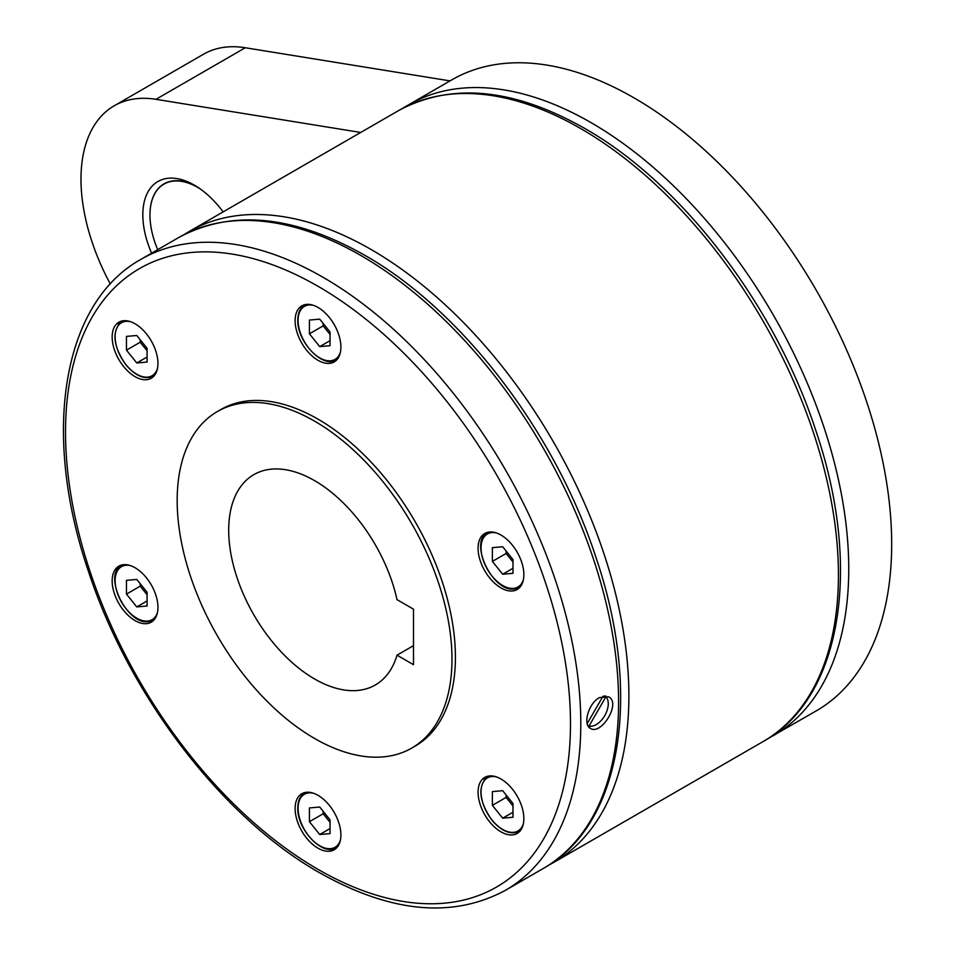 <?xml version="1.0" encoding="UTF-8"?>
<svg xmlns="http://www.w3.org/2000/svg" width="955" height="955" viewBox="0 0 955 955"><rect width="100%" height="100%" fill="white"/><g stroke="black" fill="none" stroke-linecap="round" stroke-linejoin="round"><path stroke-width="1.43" d="M450.02 80.889L245.28 47.75A160.309 92.563 -120 0 0 203.499 54.232L114.194 105.802A160.309 92.563 60 0 1 155.963 99.32L245.28 47.75M768.059 738.549L816.215 710.902A364.344 210.363 -120 0 0 872.07 418.947A364.344 210.363 -120 0 0 634.036 97.876A364.344 210.363 -120 0 0 451.87 79.826L408.931 104.62A364.344 210.363 -120 0 0 407.117 105.683M599.37 697.628L608.633 696.816C621.49 702.94 601.065 735.816 590.417 728.367C582.61 724.833 588.399 703.346 599.37 697.628M110.326 283.993A160.309 92.563 60 0 1 80.984 179.194A160.309 92.563 60 0 1 114.194 105.802M604.384 695.956L605.888 696.828L589.056 725.979A16.999 9.813 120 0 0 604.754 715.605A16.999 9.813 120 0 0 605.888 696.828M588.399 726.445A18.217 10.517 120 0 0 591.038 726.218M607.082 698.427A18.217 10.517 120 0 0 605.9 695.944M603.047 696.147L587.194 723.592M587.743 725.215L589.056 725.979M151.606 253.182A72.867 42.068 60 0 1 142.82 214.887A72.867 42.068 60 0 1 194.343 185.139A72.867 42.068 60 0 1 223.124 211.891M360.715 132.459L155.963 99.32M200.371 189.03A67.614 39.036 -120 0 0 149.971 215.054A67.614 39.036 -120 0 0 157.718 249.649M149.971 215.054L149.971 214.887A67.817 39.155 60 0 1 196.169 186.225M400.491 109.515L407.081 105.707M481.141 780.772A32.363 18.682 60 0 1 484.782 777.394A32.363 18.682 60 0 1 514.9 792.507A32.363 18.682 60 0 1 520.785 830.086A32.363 18.682 60 0 1 517.144 833.452A32.363 18.682 60 0 1 487.038 818.351A32.363 18.682 60 0 1 481.141 780.772M318.015 795.336A32.363 18.682 60 0 1 339.156 823.867A32.363 18.682 60 0 1 334.19 849.795A32.363 18.682 60 0 1 318.015 848.195A32.363 18.682 60 0 1 296.862 819.677A32.363 18.682 60 0 1 301.828 793.736A32.363 18.682 60 0 1 318.015 795.336M154.877 592.398A32.363 18.682 60 0 1 151.236 622.194A32.363 18.682 60 0 1 115.233 595.932A32.363 18.682 60 0 1 118.874 566.136A32.363 18.682 60 0 1 154.877 592.398M154.877 374.885A32.363 18.682 60 0 1 151.236 378.252A32.363 18.682 60 0 1 121.118 363.151A32.363 18.682 60 0 1 115.233 325.571A32.363 18.682 60 0 1 118.874 322.193A32.363 18.682 60 0 1 148.992 337.306A32.363 18.682 60 0 1 154.877 374.885M318.015 360.31A32.363 18.682 60 0 1 296.862 331.791A32.363 18.682 60 0 1 301.828 305.851A32.363 18.682 60 0 1 318.015 307.45A32.363 18.682 60 0 1 339.156 335.981A32.363 18.682 60 0 1 334.19 361.909A32.363 18.682 60 0 1 318.015 360.31M481.141 563.247A32.363 18.682 60 0 1 484.782 533.451A32.363 18.682 60 0 1 520.785 559.714A32.363 18.682 60 0 1 517.144 589.51A32.363 18.682 60 0 1 481.141 563.247M217.418 411.521L220.856 409.54A194.319 112.189 60 0 1 318.015 419.161A194.319 112.189 60 0 1 444.958 590.393A194.319 112.189 60 0 1 415.174 746.106L411.736 748.087A194.319 112.189 -120 0 0 441.52 592.387A194.319 112.189 -120 0 0 314.577 421.143A194.319 112.189 -120 0 0 217.418 411.521A194.319 112.189 -120 0 0 187.634 567.234A194.319 112.189 -120 0 0 314.577 738.466A194.319 112.189 -120 0 0 411.736 748.087M492.374 791.611L492.374 805.351L502.688 818.172L512.99 817.253L512.99 803.513L502.688 790.692L492.374 791.611M502.688 818.172L512.99 812.228M492.374 805.351L506.114 797.425L512.99 805.972M506.114 794.966L506.114 797.425M319.734 807.035L309.42 807.954L309.42 821.694L319.734 834.515L330.036 833.596L330.036 819.856L319.734 807.035M319.734 834.515L330.036 828.57M309.42 821.694L323.16 813.767L330.036 822.315M323.16 811.308L323.16 813.767M147.082 592.255L136.768 579.434L126.466 580.354L126.466 594.094L136.768 606.914L147.082 605.995L147.082 592.255M126.466 594.094L140.206 586.167L147.082 594.714M140.206 583.708L140.206 586.167M136.768 606.914L147.082 600.97M147.082 362.052L147.082 348.312L136.768 335.492L126.466 336.411L126.466 350.151L136.768 362.972L147.082 362.052M126.466 350.151L140.206 342.224L147.082 350.772M140.206 339.765L140.206 342.224M136.768 362.972L147.082 357.027M319.734 346.629L330.036 345.71L330.036 331.97L319.734 319.149L309.42 320.068L309.42 333.808L319.734 346.629L330.036 340.684M309.42 333.808L323.16 325.882L330.036 334.429M323.16 323.423L323.16 325.882M492.374 561.409L502.688 574.23L512.99 573.31L512.99 559.57L502.688 546.749L492.374 547.669L492.374 561.409L506.114 553.482L512.99 562.029M502.688 574.23L512.99 568.285M506.114 551.023L506.114 553.482M413.503 664.692L397.017 655.166A121.452 70.121 60 0 1 375.303 684.986A121.452 70.121 60 0 1 314.577 678.969A121.452 70.121 60 0 1 235.24 571.95A121.452 70.121 60 0 1 253.851 474.623A121.452 70.121 60 0 1 314.577 480.64A121.452 70.121 60 0 1 397.017 599.644L413.503 609.159L413.503 664.692M413.503 645.652L397.017 655.166M773.275 735.696A364.344 210.363 -120 0 0 829.131 443.729A364.344 210.363 -120 0 0 591.097 122.67A364.344 210.363 -120 0 0 408.931 104.62L403.846 107.712M762.973 741.641A364.344 210.363 -120 0 0 818.817 449.686A364.344 210.363 -120 0 0 580.795 128.615A364.344 210.363 -120 0 0 398.629 110.565L189.078 231.552A364.344 210.363 -120 0 1 371.256 249.589A364.344 210.363 -120 0 1 609.278 570.66A364.344 210.363 -120 0 1 553.423 862.616L762.973 741.641C842.047 697.878 862.437 567.031 815.761 430.371C775.185 305.6 681.655 183.205 584.436 128.257C513.408 88.147 451.476 82.249 398.629 110.565M543.12 868.573A364.344 210.363 -120 0 0 598.976 576.605A364.344 210.363 -120 0 0 360.954 255.546A364.344 210.363 -120 0 0 178.776 237.497L140.994 259.318A364.344 210.363 -120 0 1 323.16 277.356A364.344 210.363 -120 0 1 561.182 598.427A364.344 210.363 -120 0 1 505.338 890.382L543.12 868.573C622.206 824.798 642.596 693.963 595.92 557.302C555.344 432.531 461.802 310.136 364.595 255.176C293.567 215.066 231.623 209.181 178.776 237.497M318.015 869.36A357.063 206.149 -120 0 0 570.493 723.592A357.063 206.149 -120 0 0 318.015 286.285A357.063 206.149 -120 0 0 65.525 432.054A357.063 206.149 -120 0 0 318.015 869.36M520.308 830.719L519.162 831.387A31.575 18.229 -120 0 0 520.523 830.456M489.067 775.985A31.575 18.229 -120 0 0 487.587 776.69A31.575 18.229 -120 0 0 484.03 779.984M496.397 776.893A30.608 17.668 -120 0 0 481.189 789.164A30.608 17.668 -120 0 0 491.861 819.832A30.608 17.668 -120 0 0 521.43 827.746A30.608 17.668 -120 0 0 523.388 823.64M306.113 792.328A31.575 18.229 -120 0 0 304.621 793.032C300.156 795.778 297.888 800.732 297.805 807.882C296.838 829.394 322.981 856.957 336.208 847.73A31.575 18.229 -120 0 0 337.557 846.799M313.443 793.235A30.608 17.668 -120 0 0 298.091 808.276A30.608 17.668 -120 0 0 319.734 845.76A30.608 17.668 -120 0 0 340.434 839.994M123.159 564.727A31.575 18.229 -120 0 0 121.667 565.432L122.813 564.763M148.622 621.55A31.575 18.229 -120 0 0 153.242 620.129A31.575 18.229 -120 0 0 154.603 619.198M130.489 565.635A30.608 17.668 -120 0 0 125.953 565.288A30.608 17.668 -120 0 0 118.026 594.846A30.608 17.668 -120 0 0 147.595 621.06A30.608 17.668 -120 0 0 157.48 612.394M123.159 320.785A31.575 18.229 -120 0 0 121.667 321.489A31.575 18.229 -120 0 0 118.122 324.784M122.813 320.82L121.667 321.489C111.508 331.218 112.905 345.662 125.881 364.834C135.658 376.163 144.778 379.947 153.242 376.186A31.575 18.229 -120 0 0 154.603 375.255M130.489 321.692A30.608 17.668 -120 0 0 118.026 325.918A30.608 17.668 -120 0 0 125.953 364.631A30.608 17.668 -120 0 0 157.48 368.451M337.354 359.175L336.208 359.844A31.575 18.229 -120 0 0 337.557 358.913M313.443 305.349A30.608 17.668 -120 0 0 298.091 320.391A30.608 17.668 -120 0 0 316.547 355.773A30.608 17.668 -120 0 0 340.434 352.097M306.113 304.442A31.575 18.229 -120 0 0 304.621 305.146C300.156 307.892 297.888 312.846 297.805 319.997C296.838 341.508 322.981 369.072 336.208 359.844M514.53 588.865A31.575 18.229 -120 0 0 519.162 587.444A31.575 18.229 -120 0 0 520.523 586.513M489.067 532.042A31.575 18.229 -120 0 0 487.587 532.747C468.344 541.628 492.804 592.661 514.279 588.949L520.308 586.776M496.397 532.95A30.608 17.668 -120 0 0 491.861 532.604A30.608 17.668 -120 0 0 483.946 562.161A30.608 17.668 -120 0 0 513.504 588.375A30.608 17.668 -120 0 0 523.388 579.697M548.206 865.469L553.423 862.616M140.994 259.318C61.908 303.081 41.519 433.928 88.194 570.589C128.77 695.347 222.312 817.755 319.519 872.703C390.547 912.813 452.491 918.71 505.338 890.382M488.733 776.021L487.587 776.69C477.416 786.419 478.825 800.863 491.789 820.035C501.566 831.363 510.686 835.148 519.162 831.387M305.779 792.364L304.621 793.032M337.354 847.061L336.208 847.73M121.667 565.432C102.424 574.325 126.896 625.346 148.371 621.633L154.4 619.461M154.4 375.518L153.242 376.186M305.779 304.478L304.621 305.146M488.733 532.078L487.587 532.747M184.005 234.644L189.078 231.552"/></g></svg>
